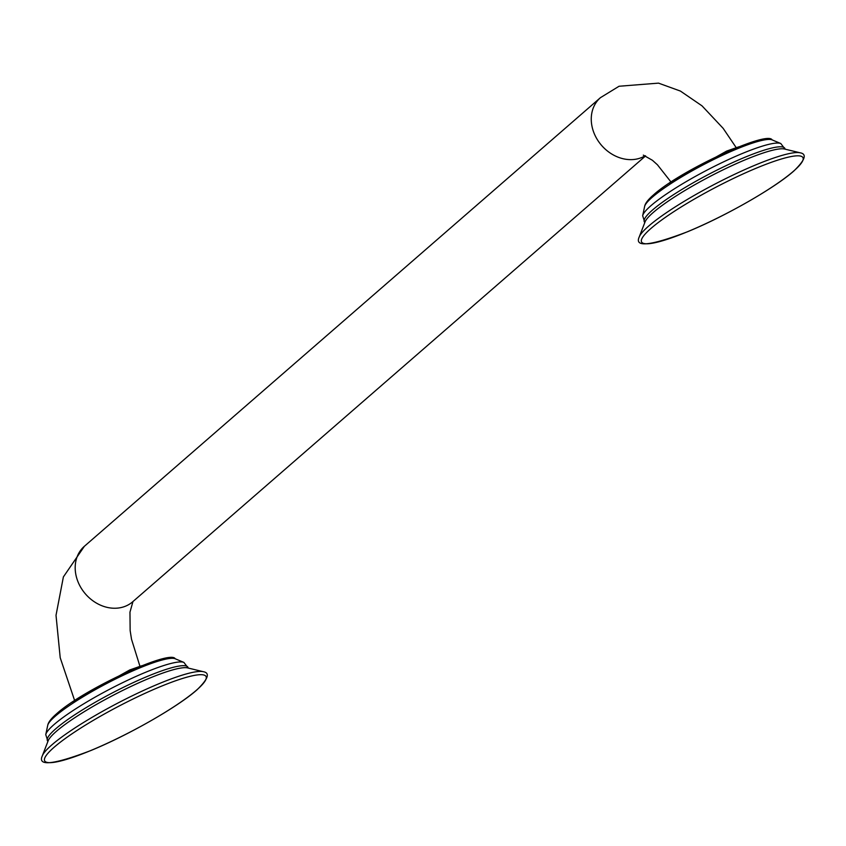 <?xml version="1.0" encoding="UTF-8"?>
<svg xmlns="http://www.w3.org/2000/svg" width="846" height="846" viewBox="0 0 846 846"><rect width="100%" height="100%" fill="white"/><g stroke="black" fill="none" stroke-linecap="round" stroke-linejoin="round"><path stroke-width="1.27" d="M175.196 658.759C170.416 649.21 83.289 689.458 56.661 713.728C51.204 718.434 48.222 722.325 47.714 725.403A72.513 11.22 -27.6 0 1 55.392 716.097A72.513 11.22 152.4 0 1 121.348 676.166A72.513 11.22 152.4 0 1 175.196 658.759L183.878 662.407A78.562 12.151 -27.6 0 1 183.931 662.429M54.081 724.536A78.562 12.151 -27.6 0 1 125.536 681.273A78.562 12.151 -27.6 0 1 183.878 662.407L188.161 667.98A79.291 12.267 -27.6 0 0 134.303 682.14A79.291 12.267 -27.6 0 0 55.656 728.871A79.291 12.267 -27.6 0 0 47.894 741.308L45.758 734.614A78.562 12.151 -27.6 0 1 54.081 724.536M45.747 734.666A78.562 12.151 -27.6 0 1 45.758 734.614L47.714 725.403M48.148 740.81A79.905 12.362 -27.6 0 1 56.365 731.346A79.905 12.362 -27.6 0 1 127.365 688.158A79.905 12.362 -27.6 0 1 187.611 667.906L203.294 671.703A92.225 14.266 -27.6 0 0 133.753 695.074A92.225 14.266 -27.6 0 0 51.807 744.924A92.225 14.266 -27.6 0 0 42.311 755.859L48.148 740.81M196.579 690.093A91.051 14.086 -27.6 0 1 86.884 752.115A91.051 14.086 -27.6 0 1 54.133 747.251A91.051 14.086 -27.6 0 1 163.828 685.228A91.051 14.086 -27.6 0 1 196.579 690.093M74.564 700.319L60.214 657.754L56.016 615.317L63.387 576.919L84.389 546.273A36.79 30.477 49 0 0 82.379 589.958A36.79 30.477 49 0 0 125.367 606.244A36.79 30.477 49 0 0 132.663 601.802L645.593 155.918M84.389 546.273L600.459 97.66A36.79 30.477 49 0 0 598.45 141.345A36.79 30.477 49 0 0 641.437 157.631A36.79 30.477 49 0 0 645.212 155.749M772.102 139.876C767.322 130.326 680.184 170.575 653.567 194.855C648.11 199.55 645.128 203.442 644.61 206.53A72.513 11.22 -27.6 0 1 652.287 197.224A72.513 11.22 152.4 0 1 718.254 157.293A72.513 11.22 152.4 0 1 772.102 139.876L780.784 143.524A78.562 12.151 -27.6 0 1 780.837 143.556M650.976 205.663A78.562 12.151 -27.6 0 1 722.442 162.4A78.562 12.151 -27.6 0 1 780.784 143.524L785.056 149.108A79.291 12.267 -27.6 0 0 731.198 163.267A79.291 12.267 -27.6 0 0 652.552 209.988A79.291 12.267 -27.6 0 0 644.8 222.435L642.664 215.741A78.562 12.151 -27.6 0 1 650.976 205.663M642.653 215.793A78.562 12.151 -27.6 0 1 642.664 215.741L644.61 206.53M645.043 221.938A79.905 12.362 -27.6 0 1 653.271 212.462A79.905 12.362 -27.6 0 1 724.271 169.274A79.905 12.362 -27.6 0 1 784.506 149.023L800.189 152.819A92.225 14.266 -27.6 0 0 730.658 176.201A92.225 14.266 -27.6 0 0 648.702 226.051A92.225 14.266 -27.6 0 0 639.216 236.975L645.043 221.938M793.485 171.22A91.051 14.086 -27.6 0 1 683.79 233.242A91.051 14.086 -27.6 0 1 651.039 228.378A91.051 14.086 -27.6 0 1 760.734 166.355A91.051 14.086 -27.6 0 1 793.485 171.22M203.294 671.703C210.294 672.908 208.169 678.968 196.938 689.881C177.766 706.939 128.127 735.28 90.702 750.592C53.52 764.763 37.383 766.518 42.311 755.859M72.449 701.99L129.766 669.947L141.853 665.707M132.97 601.527L129.967 612.155L130.147 630.556L131.521 639.259L139.939 666.278M600.459 97.66L619.061 86.25L658.495 83.13L680.417 91.072L702.011 105.845L723.15 128.338L736.179 147.606M669.355 183.106L726.672 151.074L738.759 146.834M800.189 152.819C807.19 154.025 805.075 160.084 793.834 171.008C774.672 188.055 725.033 216.396 687.597 231.719C650.415 245.879 634.288 247.635 639.216 236.975M643.33 155.125L652.414 160.285L657.437 164.79L670.899 181.879"/></g></svg>
